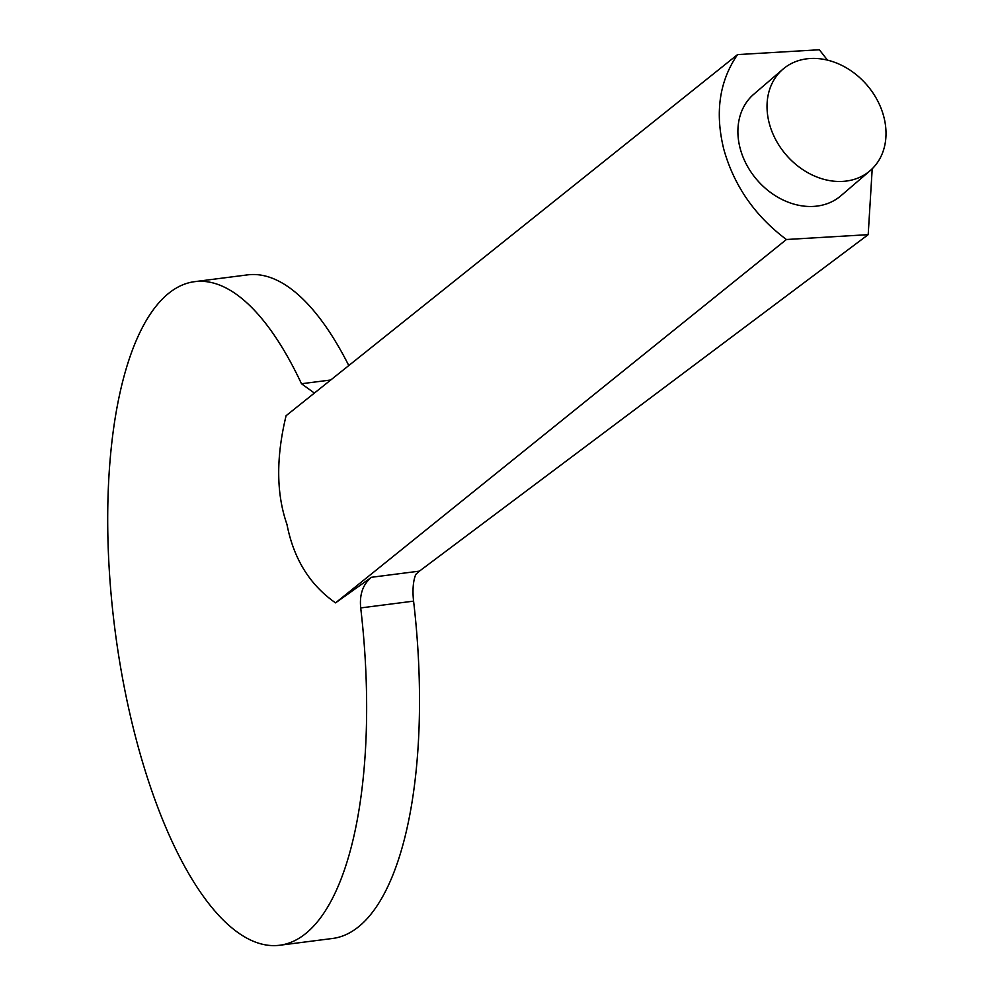 <?xml version="1.0" encoding="UTF-8"?>
<svg xmlns="http://www.w3.org/2000/svg" width="995" height="995" viewBox="0 0 995 995"><rect width="100%" height="100%" fill="white"/><g stroke="black" fill="none" stroke-linecap="round" stroke-linejoin="round"><path stroke-width="1.49" d="M279.694 945.25A334.507 123.293 82.7 0 0 318.338 920.661A334.507 123.293 -97.3 0 0 360.712 607.92C359.357 594.5 362.939 584.289 371.458 577.287L419.417 571.13L415.848 574.339A31.852 11.741 -97.3 0 0 413.584 601.129A334.507 123.293 82.7 0 1 332.566 938.472L279.694 945.25A334.507 123.293 82.7 0 1 123.927 685.505A334.507 123.293 82.7 0 1 156.004 306.249A334.507 123.293 -97.3 0 1 194.647 281.66A334.507 123.293 -97.3 0 1 301.485 383.747L314.383 393.075M194.647 281.66L247.531 274.881A334.507 123.293 82.7 0 1 348.797 365.551M827.492 60.148L819.333 49.75L737.556 54.601L286.1 415.699C275.963 457.526 276.249 493.756 286.958 524.39C293.662 558.867 309.868 585.023 335.551 602.858L371.458 577.287M737.556 54.601C719.335 81.13 714.758 112.709 723.813 149.325C734.086 185.866 754.944 215.927 786.411 239.509L868.187 234.658L872.217 168.777M868.187 234.658L419.417 571.13M786.411 239.509L335.551 602.858M782.941 69.19L753.812 94.202A66.901 53.394 49.4 0 0 746.636 164.784A66.901 53.394 49.4 0 0 813.624 206.4A66.901 53.394 49.4 0 0 840.974 195.716L870.103 170.717A66.901 53.394 49.4 0 0 877.279 100.134A66.901 53.394 49.4 0 0 810.291 58.506A66.901 53.394 49.4 0 0 782.941 69.19A66.901 53.394 49.4 0 0 775.764 139.773A66.901 53.394 49.4 0 0 842.753 181.388A66.901 53.394 49.4 0 0 870.103 170.717M330.726 380.003L301.485 383.747M360.712 607.92L413.584 601.129"/></g></svg>
